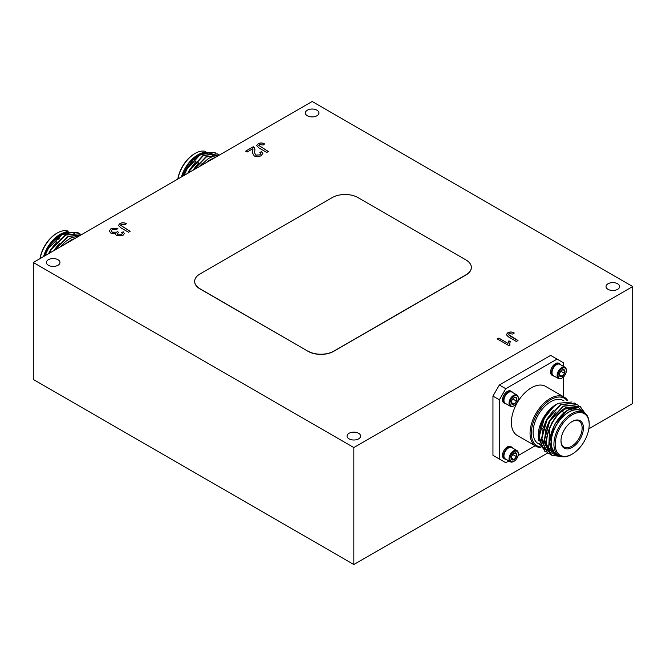 <?xml version="1.0" encoding="UTF-8"?>
<svg xmlns="http://www.w3.org/2000/svg" width="666" height="666" viewBox="0 0 666 666"><rect width="100%" height="100%" fill="white"/><g stroke="black" fill="none" stroke-linecap="round" stroke-linejoin="round"><path stroke-width="1" d="M177.805 179.062A24.026 13.869 -60 0 1 194.447 153.813L195.088 153.446A24.933 14.394 120 0 0 177.939 178.988M205.802 151.448A24.933 14.394 120 0 0 195.088 153.446L194.447 153.813M208.45 152.997A24.933 14.394 120 0 0 206.585 152.647M205.036 152.631A24.933 14.394 120 0 0 202.531 153.038M200.857 153.563A24.933 14.394 120 0 0 197.81 155.02A24.933 14.394 120 0 0 195.438 156.577M206.577 162.454L209.432 160.156L216.042 156.985M218.431 155.611L213.436 156.185L208.458 158.466L199.417 166.583M214.485 152.289L200.483 153.788L186.655 168.931L183.533 175.757M215.767 153.147L214.652 152.381L200.816 153.979L186.988 169.122L184.049 175.458M217.149 153.829L203.155 155.328L189.327 170.471L187.904 173.235M218.44 154.687L217.324 153.921L203.488 155.519L189.66 170.662L188.495 172.894M219.322 155.086L205.827 156.868L192.998 170.288M219.297 155.103L206.16 157.059L193.706 169.88M198.326 154.545A25.158 14.527 -60 0 1 201.756 153.063M203.313 152.664A25.158 14.527 -60 0 1 206.527 152.439M207.759 152.597A25.158 14.527 -60 0 1 208.849 152.897M209.299 153.055A25.158 14.527 -60 0 1 211.047 154.004M211.83 154.637A25.158 14.527 -60 0 1 212.662 155.494M212.829 155.686A25.158 14.527 -60 0 1 213.245 156.244M181.377 176.998A25.158 14.527 -60 0 1 197.81 154.837L203.48 152.256M181.843 176.731L188.794 163.478L198.843 154.237M212.088 153.738L210.048 152.897M209.432 152.764L199.484 155.211L193.748 159.798M213.436 156.185A28.33 16.359 -60 0 1 218.34 155.661M211.755 153.546L210.24 152.864M209.715 152.705L199.634 154.737M193.415 159.607L186.547 168.873L183.458 175.799M196.087 161.147L189.219 170.413L187.737 173.326M198.751 162.687L192.774 170.421M202.314 163.361L199.159 166.733M39.977 258.633A24.026 13.869 120 0 1 56.618 233.391L57.259 233.017A24.933 14.394 -60 0 1 68.307 231.135M57.226 236.43A24.933 14.394 -60 0 1 59.982 234.59A24.933 14.394 -60 0 1 63.128 233.1M65.06 232.526A24.933 14.394 -60 0 1 68.814 232.234M69.955 232.401A24.933 14.394 -60 0 1 70.954 232.684M60.281 246.911L65.518 241.583L70.629 238.045L79.937 235.564M74.783 238.545L71.603 239.735L64.261 244.622M65.518 241.583A28.33 16.359 120 0 0 60.614 246.72M44.356 256.11A28.33 16.359 -60 0 1 45.271 253.713C49.434 244.539 55.228 237.754 62.654 233.358L77.323 232.251M44.813 255.844L48.485 248.318L62.987 233.55L77.489 232.342L78.613 233.1M48.701 253.596L50.824 249.667L65.326 234.898L79.995 233.791M49.301 253.255L51.157 249.858L65.659 235.098L79.828 233.691M53.846 250.624L67.999 236.447L81.435 234.698M54.562 250.216L68.332 236.638L81.377 234.732M43.548 256.577A25.158 14.527 120 0 1 59.982 234.407L50.724 243.207L43.798 256.435M67.341 231.385L61.014 233.816M44.322 256.127L45.271 253.713M54.545 240.276L61.655 234.782L71.628 232.542M44.222 256.185L48.044 248.06L54.212 240.085M60.922 234.815L71.97 232.484M72.561 232.634L74.592 233.5M48.535 253.696L50.716 249.6L56.885 241.625M53.621 250.757L59.549 243.173M60.131 247.003L62.221 244.713M40.11 258.566A24.933 14.394 -60 0 1 57.259 233.017L56.618 233.391M56.618 240.051A15.867 9.158 -60 0 1 59.915 238.719M567.166 400.691A27.423 15.834 120 0 0 550.724 399.667A27.423 15.834 120 0 0 532.067 426.74A27.423 15.834 120 0 0 540.567 447.003M540.892 447.552A28.33 16.359 -60 0 1 535.922 446.228A28.33 16.359 -60 0 1 531.576 423.526A28.33 16.359 -60 0 1 550.083 398.559A28.33 16.359 -60 0 1 564.252 397.152A28.33 16.359 -60 0 1 567.84 400.732M560.988 440.559A14.96 8.633 120 0 0 564.077 447.044A14.96 8.633 120 0 0 571.561 446.303A14.96 8.633 120 0 0 581.335 433.125A14.96 8.633 120 0 0 579.037 421.137A14.96 8.633 120 0 0 571.878 421.703M572.202 421.503L572.202 421.503A15.867 9.158 -60 0 1 583.424 427.98A15.867 9.158 -60 0 1 572.202 447.41A15.867 9.158 -60 0 1 560.98 440.934A15.867 9.158 -60 0 1 572.202 421.503L572.202 421.503M572.202 414.843A24.026 13.869 120 0 0 555.211 444.272A24.026 13.869 120 0 0 572.202 454.079L571.561 454.445A24.933 14.394 -60 0 1 559.09 455.686A24.933 14.394 -60 0 1 555.269 435.706A24.933 14.394 -60 0 1 571.561 413.728A24.933 14.394 -60 0 1 584.024 412.495A24.933 14.394 -60 0 1 589.194 423.909L589.194 424.65A24.026 13.869 120 0 0 572.202 414.843M559.09 455.686L556.368 454.112A24.933 14.394 -60 0 1 552.547 434.132A24.933 14.394 -60 0 1 568.831 412.154A24.933 14.394 -60 0 1 581.301 410.922L584.024 412.495M564.077 400.974L563.195 400.466A24.933 14.394 120 0 0 550.724 401.706A24.933 14.394 120 0 0 534.44 423.676A24.933 14.394 120 0 0 538.261 443.656L539.41 444.322M538.644 440.8L538.22 435.381A25.158 14.527 -60 0 1 556.01 404.57M547.843 450.266L546.045 449.916M545.77 449.833L543.623 448.834M543.265 448.593L539.493 443.648M538.22 436.43L542.948 419.222L554.686 405.444L556.518 404.279M546.203 452.056L544.988 451.465L538.786 438.303L544.322 418.365L553.213 406.934A28.33 16.359 120 0 0 540.983 424.675C544.855 415.093 550.266 408.158 557.217 403.879L558.191 403.313L571.836 401.989M579.994 406.243L565.834 407.65C553.679 414.418 543.631 435.581 547.052 447.627A28.33 16.359 -60 0 1 549.641 428.688C553.521 419.355 559.024 412.404 566.167 407.842L579.994 406.243L584.831 413.028M552.239 455.402L550.324 454.545L544.13 441.383L549.658 421.445L563.494 406.302L577.322 404.703L578.438 405.469M550.166 454.445L543.789 441.192L549.325 421.253L563.161 406.11L577.156 404.612M548.867 453.596L547.66 453.005L541.458 439.843L546.986 419.905L560.822 404.753L574.65 403.163L575.774 403.921M547.494 452.905L541.125 439.652L546.653 419.713L560.489 404.562L574.483 403.063M582.975 411.888A25.158 14.527 120 0 0 568.831 411.971A25.158 14.527 120 0 0 551.981 435.672A25.158 14.527 120 0 0 558.041 455.078M585.322 413.42L578.404 407.55L567.798 410.181C555.419 417.149 545.887 439.393 551.298 449.783L555.386 454.637L559.332 455.819M559.49 455.894L552.872 453.729L548.709 447.718L549.641 428.688M547.052 447.627L552.147 455.344L561.122 456.526M564.252 397.152L545.579 386.372A28.33 16.359 120 0 0 531.41 387.779A28.33 16.359 120 0 0 512.903 412.745A28.33 16.359 120 0 0 517.249 435.447L535.922 446.228M511.33 402.297L511.696 403.904L514.102 404.12L516.508 401.132L516.508 397.927A3.929 2.264 -60 0 1 516.874 399.317A3.929 2.264 -60 0 1 516.508 401.132A3.929 2.264 -60 0 1 514.102 404.12A3.929 2.264 -60 0 1 511.696 403.904A3.929 2.264 -60 0 1 511.33 402.522A3.929 2.264 -60 0 1 511.696 400.699A3.929 2.264 -60 0 1 514.102 397.71A3.929 2.264 -60 0 1 516.508 397.927L514.102 397.71M518.256 398.518A5.877 3.388 -60 0 1 514.102 405.711A5.877 3.388 -60 0 1 509.948 403.313A5.877 3.388 -60 0 1 514.102 396.12A5.877 3.388 -60 0 1 518.256 398.518L518.256 397.985A6.527 3.771 -60 0 0 516.908 394.996L511.829 392.066A6.527 3.771 -60 0 0 508.566 392.391L508.566 392.391A6.527 3.771 -60 0 0 503.946 400.383A6.527 3.771 -60 0 0 505.303 403.371L510.381 406.302A6.527 3.771 -60 0 1 509.024 403.313A6.527 3.771 -60 0 1 511.871 396.745A6.527 3.771 -60 0 1 516.908 394.996M508.333 392.524L508.333 392.524A6.202 3.58 120 0 0 503.946 400.116A6.202 3.58 120 0 0 503.946 400.249M506.16 403.871A6.885 3.971 -60 0 1 504.895 403.546L503.929 402.988A6.885 3.971 -60 0 1 502.505 399.841A6.885 3.971 -60 0 1 505.511 392.915A6.885 3.971 -60 0 1 510.814 391.067L511.771 391.625A6.885 3.971 -60 0 1 512.687 392.557M504.895 403.546A6.885 3.971 -60 0 1 503.463 400.391A6.885 3.971 -60 0 1 506.468 393.473A6.885 3.971 -60 0 1 511.771 391.625M559.415 374.533L559.781 376.148L562.179 376.365L564.585 373.376L564.585 370.163A3.929 2.264 -60 0 1 564.959 371.553A3.929 2.264 -60 0 1 564.585 373.376A3.929 2.264 -60 0 1 562.179 376.365A3.929 2.264 -60 0 1 559.781 376.148A3.929 2.264 -60 0 1 559.407 374.758A3.929 2.264 -60 0 1 559.781 372.943A3.929 2.264 -60 0 1 562.179 369.955A3.929 2.264 -60 0 1 564.585 370.163L562.179 369.955M566.333 370.762A5.877 3.388 -60 0 1 562.179 377.955A5.877 3.388 -60 0 1 558.025 375.557A5.877 3.388 -60 0 1 562.179 368.365A5.877 3.388 -60 0 1 566.333 370.762L566.333 370.229A6.527 3.771 -60 0 0 564.984 367.241L559.906 364.31A6.527 3.771 -60 0 0 556.643 364.627L556.643 364.627A6.527 3.771 -60 0 0 552.031 372.627A6.527 3.771 -60 0 0 553.379 375.616L558.458 378.546A6.527 3.771 -60 0 1 557.109 375.557A6.527 3.771 -60 0 1 559.956 368.989A6.527 3.771 -60 0 1 564.984 367.241M556.41 364.76L556.41 364.76A6.202 3.58 120 0 0 552.031 372.361A6.202 3.58 120 0 0 552.031 372.485M554.237 376.107A6.885 3.971 -60 0 1 552.971 375.782L552.014 375.233A6.885 3.971 -60 0 1 550.582 372.078A6.885 3.971 -60 0 1 553.588 365.159A6.885 3.971 -60 0 1 558.891 363.311L559.856 363.869A6.885 3.971 -60 0 1 560.764 364.801M552.971 375.782A6.885 3.971 -60 0 1 551.548 372.635A6.885 3.971 -60 0 1 554.553 365.709A6.885 3.971 -60 0 1 559.856 363.869M511.33 457.817L511.696 459.423L514.102 459.64L516.508 456.651L516.508 453.446A3.929 2.264 -60 0 1 516.874 454.828A3.929 2.264 -60 0 1 516.508 456.651A3.929 2.264 -60 0 1 514.102 459.64A3.929 2.264 -60 0 1 511.696 459.423A3.929 2.264 -60 0 1 511.33 458.042A3.929 2.264 -60 0 1 511.696 456.218A3.929 2.264 -60 0 1 514.102 453.23A3.929 2.264 -60 0 1 516.508 453.446L514.102 453.23M518.256 454.037A5.877 3.388 -60 0 1 514.102 461.23A5.877 3.388 -60 0 1 509.948 458.832A5.877 3.388 -60 0 1 514.102 451.64A5.877 3.388 -60 0 1 518.256 454.037L518.256 453.504A6.527 3.771 -60 0 0 516.908 450.516L511.829 447.585A6.527 3.771 -60 0 0 508.566 447.91L508.566 447.91A6.527 3.771 -60 0 0 503.946 455.902A6.527 3.771 -60 0 0 505.303 458.891L510.381 461.821A6.527 3.771 -60 0 1 509.024 458.832A6.527 3.771 -60 0 1 511.871 452.264A6.527 3.771 -60 0 1 516.908 450.516M508.333 448.043L508.333 448.043A6.202 3.58 120 0 0 503.946 455.636A6.202 3.58 120 0 0 503.946 455.769M506.16 459.382A6.885 3.971 -60 0 1 504.895 459.065L503.929 458.508A6.885 3.971 -60 0 1 502.505 455.361A6.885 3.971 -60 0 1 505.511 448.434A6.885 3.971 -60 0 1 510.814 446.586L511.771 447.144A6.885 3.971 -60 0 1 512.687 448.076M504.895 459.065A6.885 3.971 -60 0 1 503.463 455.91A6.885 3.971 -60 0 1 506.468 448.984A6.885 3.971 -60 0 1 511.771 447.144M499.358 399.808L499.358 459.024L492.948 455.328L492.948 396.103L499.358 384.998L550.64 355.394L557.051 359.091L505.769 388.703L499.358 399.808L492.948 396.103M499.358 459.024L505.769 462.728L508.857 460.947M535.131 445.77L518.056 455.636M557.051 359.091L563.461 362.795L563.461 366.358M563.461 376.981L563.461 396.703M499.358 384.998L505.769 388.703M513.877 461.355A6.527 3.771 -60 0 1 513.644 461.496A6.527 3.771 -60 0 1 510.381 461.821M511.355 458.058L514.102 459.64M511.838 455.894L512.903 454.57L516.508 456.651M561.954 378.08A6.527 3.771 -60 0 1 561.721 378.221A6.527 3.771 -60 0 1 558.458 378.546M559.44 374.775L562.179 376.365M559.915 372.61L560.98 371.287L564.585 373.376M513.877 405.835A6.527 3.771 -60 0 1 513.644 405.977A6.527 3.771 -60 0 1 510.381 406.302M511.355 402.539L514.102 404.12M511.838 400.374L512.903 399.051L516.508 401.132M555.311 454.587L549.533 442.499L554.562 424.275L567.166 410.423L570.346 408.841M548.068 432.059L551.889 422.735L558.757 413.469M564.976 408.599L577.081 407.392M549.883 451.456L544.189 438.961M545.396 430.511L549.217 421.187L556.085 411.929M547.211 449.916L545.446 448.593M545.021 448.16L541.516 437.42M542.723 428.971L546.545 419.647L553.413 410.389M542.682 446.811L544.88 448.568L542.773 447.044M542.349 446.62L538.844 435.88M540.051 427.43L543.872 418.106L554.686 405.444M553.213 406.934L558.191 403.313M544.821 451.365L538.453 438.103L540.983 424.675M559.09 413.661L564.826 409.074L577.056 407.392M547.61 449.417L544.53 439.61L545.729 430.711M574.758 406.06L575.874 406.826M576.023 406.959L576.481 407.384M547.552 450.108L545.354 448.351M544.896 447.827L541.858 438.07L543.056 429.162M542.224 446.287L539.185 436.53L540.384 427.622M571.561 454.445L572.202 454.079A24.026 13.869 120 0 0 589.194 424.65M316.974 110.19A6.802 3.929 0 0 0 309.565 109.341A6.802 3.929 0 0 0 305.369 112.962A6.802 3.929 0 0 0 307.359 115.742A6.802 3.929 0 0 0 314.768 116.592A6.802 3.929 0 0 0 318.964 112.962A6.802 3.929 0 0 0 316.974 110.19M57.984 259.715A6.802 3.929 0 0 0 50.574 258.866A6.802 3.929 0 0 0 46.37 262.496A6.802 3.929 0 0 0 48.368 265.268A6.802 3.929 0 0 0 55.778 266.117A6.802 3.929 0 0 0 59.973 262.496A6.802 3.929 0 0 0 57.984 259.715M358.641 433.3A6.802 3.929 0 0 0 351.232 432.45A6.802 3.929 0 0 0 347.036 436.08A6.802 3.929 0 0 0 349.026 438.852A6.802 3.929 0 0 0 356.435 439.702A6.802 3.929 0 0 0 360.631 436.08A6.802 3.929 0 0 0 358.641 433.3M617.632 283.774A6.802 3.929 0 0 0 610.222 282.925A6.802 3.929 0 0 0 606.027 286.546A6.802 3.929 0 0 0 608.016 289.327A6.802 3.929 0 0 0 615.426 290.176A6.802 3.929 0 0 0 619.63 286.546A6.802 3.929 0 0 0 617.632 283.774M632.7 286.546L312.163 101.49L33.3 262.496L353.837 447.552L632.7 286.546L632.7 403.504L588.836 428.829M353.837 447.552L353.837 564.51L547.66 453.005M33.3 262.496L33.3 379.454L353.837 564.51M509.024 345.712L497.352 338.977L498.851 338.112L507.942 343.365L508.916 340.809L510.298 341.608L509.64 343.806L509.99 345.155L509.024 345.712M252.839 148.718L247.128 152.014L245.637 151.149L253.263 146.745L254.928 149.559L254.612 152.78L255.711 155.07L259.723 154.928L260.772 153.63L259.848 152.439L261.488 151.665L262.829 153.555L261.039 155.727C258.841 156.935 256.568 157.01 254.229 155.936L252.539 153.055L252.938 149.417M507.75 332.8C509.973 331.668 512.129 331.735 514.227 332.992L512.762 334.049L509.024 333.616L508.408 334.449L517.998 340.526L516.35 341.483L508.433 336.904L506.26 334.632L507.75 332.875C509.973 331.743 512.129 331.81 514.227 333.067M194.663 281.435A18.132 10.465 0 0 0 194.663 281.51A18.132 10.465 0 0 0 199.975 288.911L308.075 351.323A18.132 10.465 0 0 0 333.716 351.323L466.025 274.933A18.132 10.465 0 0 0 471.337 267.532A18.132 10.465 0 0 0 471.337 267.457M119.897 223.568C122.128 222.436 124.284 222.494 126.374 223.759L124.917 224.817L121.179 224.384L120.563 225.208L130.153 231.293L128.505 232.243L120.588 227.672L118.415 225.399L119.897 223.643C122.128 222.511 124.284 222.569 126.374 223.834M258.117 143.764C260.348 142.632 262.504 142.699 264.593 143.956L263.137 145.013L259.399 144.58L258.783 145.404L268.373 151.49L266.725 152.439L258.808 147.869L256.635 145.596L258.117 143.839C260.348 142.707 262.504 142.774 264.593 144.031M110.964 228.721L117.882 228.53L116.542 229.479L112.254 229.537L111.255 230.827L112.279 232.201L116.642 232.193L117.449 231.543L118.64 232.409L117.283 233.891L118.007 234.823L121.453 234.757L122.311 233.658L121.628 232.592L123.268 231.81L124.334 233.575L122.852 235.506L116.567 235.714L115.551 234.315L115.842 233.458L110.772 233.058L109.266 230.96L110.964 228.721L117.882 228.605M308.075 351.173A18.132 10.465 0 0 0 333.716 351.173L466.025 274.783A18.132 10.465 0 0 0 471.337 267.382A18.132 10.465 0 0 0 466.025 259.981L357.925 197.569A18.132 10.465 0 0 0 332.284 197.569L199.975 273.959A18.132 10.465 0 0 0 194.663 281.36A18.132 10.465 0 0 0 199.975 288.761L308.075 351.323M508.408 334.449L509.973 335.972L517.932 340.567M506.26 334.673L507.75 332.875M120.563 225.241L130.086 231.327M118.415 225.433L119.897 223.643M245.696 151.182L253.263 146.745M253.263 146.82L254.146 147.436M254.146 147.502L254.928 149.6M254.612 152.822L255.711 155.07M255.711 155.136L259.723 154.928M259.723 155.003L260.772 153.63M259.915 152.481L261.488 151.665M261.488 151.74L262.82 153.596M252.539 153.088L252.68 151.307M252.68 151.382L252.839 148.793M258.783 145.446L268.306 151.532M256.635 145.629L258.117 143.839M497.419 339.011L498.851 338.112M498.851 338.186L507.942 343.365M507.942 343.431L508.916 340.809M508.916 340.884L510.264 341.666M509.64 343.806L509.956 345.171M111.255 230.869L112.279 232.201M112.279 232.276L116.642 232.193M116.642 232.268L117.449 231.543M117.449 231.618L118.581 232.442M117.283 233.933L118.007 234.823M118.007 234.898L121.453 234.757M121.453 234.832L122.311 233.691M121.678 232.634L123.268 231.81M123.268 231.885L124.326 233.616M115.551 234.357L115.842 233.458M109.266 231.002L110.964 228.796M208.267 152.622L208.774 152.914M561.821 411.197L564.16 412.545M514.102 461.23L513.644 461.496M562.179 377.955L561.721 378.221M514.102 405.711L513.644 405.977"/></g></svg>
